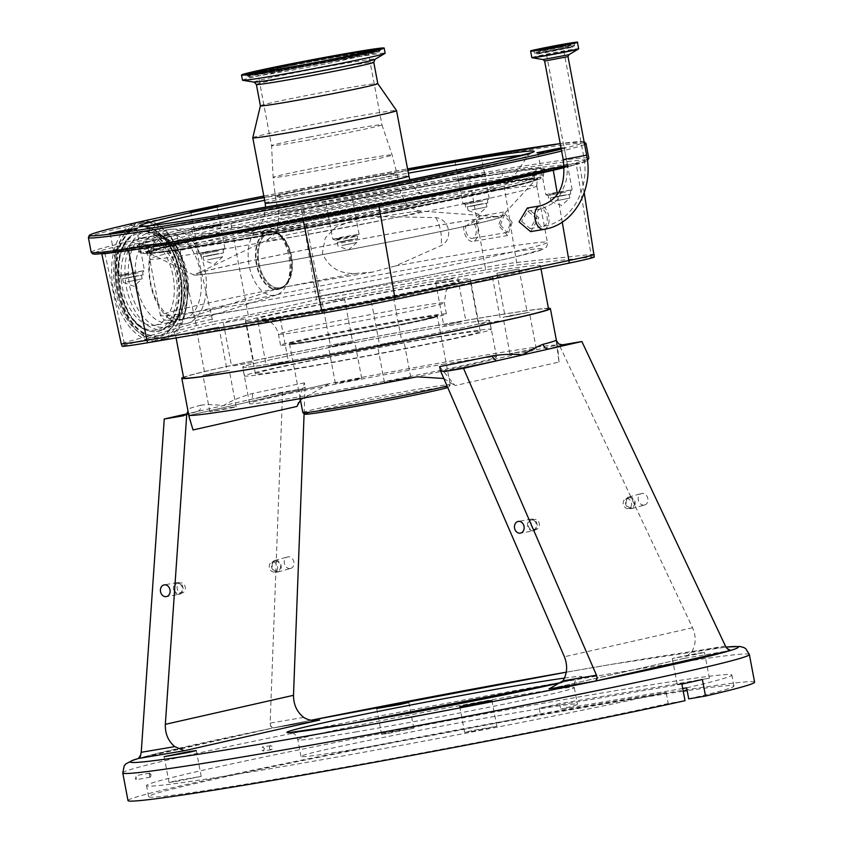 <?xml version="1.0" encoding="UTF-8"?>
<svg xmlns="http://www.w3.org/2000/svg" width="843" height="843" viewBox="0 0 843 843"><rect width="100%" height="100%" fill="white"/><g stroke="black" fill="none" stroke-linecap="round" stroke-linejoin="round"><path stroke-width="0.63" stroke-dasharray="4.21 3.16" d="M466.01 226.103A156.608 4.099 169.3 0 1 395.925 240.624A156.608 4.099 169.3 0 1 193.879 274.987A156.608 4.099 169.3 0 1 299.37 250.94A156.608 4.099 169.3 0 1 501.469 216.862A156.608 4.099 169.3 0 1 478.571 223.258L479.193 216.177L466.01 226.103L464.504 226.356A154.733 4.046 169.3 0 1 395.346 240.687A154.733 4.046 169.3 0 1 196.261 273.986A154.733 4.046 169.3 0 1 299.95 250.877A154.733 4.046 169.3 0 1 498.887 216.799A154.733 4.046 169.3 0 1 477.064 223.511L478.571 223.258M464.504 226.356L465.831 225.703A8.82 5.184 80.4 0 0 465.863 230.803A8.82 5.184 80.4 0 0 472.396 238.358A8.82 5.184 80.4 0 0 475.979 228.516A8.82 5.184 80.4 0 0 474.156 223.816L475.231 223.932A154.733 4.046 169.3 0 1 466.674 225.871L465.831 225.703M474.156 223.816L477.064 223.511M512.175 222.289L503.65 212.036L498.519 225.376L507.623 235.524L512.175 222.289M463.787 226.219A11.907 6.997 80.4 0 0 464.093 231.214A11.907 6.997 80.4 0 0 472.912 241.404A11.907 6.997 80.4 0 0 477.749 228.116A11.907 6.997 80.4 0 0 476.221 223.406M456.211 196.851A196.935 5.153 169.3 0 1 536.749 185.881A196.935 5.153 169.3 0 1 536.749 185.913A196.935 5.153 169.3 0 1 431.342 210.476A196.935 5.153 169.3 0 1 230.265 248.032A196.935 5.153 169.3 0 1 149.738 259.043A196.935 5.153 169.3 0 1 149.727 259.012A196.935 5.153 169.3 0 1 254.533 234.533A196.935 5.153 169.3 0 1 456.211 196.851M395.293 266.009L372.511 272.11L355.072 273.48C339.055 273.891 328.169 267.062 322.395 252.984L325.314 237.916L336.146 226.841L365.145 216.293L435.757 217.589C442.406 218.548 446.664 222.636 448.529 229.865C449.414 237.262 446.927 242.531 441.058 245.65L395.293 266.009A196.935 5.153 169.3 0 1 466.885 253.353A196.935 5.153 169.3 0 1 547.423 242.384A196.935 5.153 169.3 0 1 442.617 266.862A196.935 5.153 169.3 0 1 240.94 304.534A196.935 5.153 169.3 0 1 160.402 315.503A196.935 5.153 169.3 0 1 355.072 273.48M291.309 256.398A28.135 16.533 -99.6 0 1 279.865 287.8A28.135 16.533 -99.6 0 1 259.022 263.711A28.135 16.533 -99.6 0 1 270.466 232.32A28.135 16.533 -99.6 0 1 291.309 256.398M269.95 232.468A28.093 16.502 -99.6 0 1 271.92 232.225A28.093 16.502 -99.6 0 1 291.436 257.305A28.093 16.502 -99.6 0 1 281.256 287.41A28.093 16.502 -99.6 0 1 280.382 287.653A28.093 16.502 -99.6 0 1 259.054 263.711A28.093 16.502 -99.6 0 1 269.95 232.468M155.871 325.029A44.173 25.954 -99.6 0 1 155.049 325.198A44.173 25.954 -99.6 0 1 122.214 286.683A44.173 25.954 -99.6 0 1 139.474 238.263A44.173 25.954 -99.6 0 1 140.307 238.095A44.173 25.954 -99.6 0 1 173.142 276.609A44.173 25.954 -99.6 0 1 155.871 325.029M136.555 222.784A59.927 35.206 -99.6 0 1 137.672 222.563A59.927 35.206 -99.6 0 1 182.225 274.818A59.927 35.206 -99.6 0 1 158.8 340.509A59.927 35.206 -99.6 0 1 157.683 340.73A59.927 35.206 -99.6 0 1 113.131 288.485A59.927 35.206 -99.6 0 1 136.555 222.784M168.726 229.602A47.83 28.104 -99.6 0 1 169.622 229.422A47.83 28.104 -99.6 0 1 171.951 229.201A47.83 28.104 -99.6 0 1 205.313 271.889A47.83 28.104 -99.6 0 1 187.863 323.185A47.83 28.104 -99.6 0 1 186.482 323.554A47.83 28.104 -99.6 0 1 185.586 323.733A47.83 28.104 -99.6 0 1 150.033 282.036A47.83 28.104 -99.6 0 1 168.726 229.602M262.616 227.009A34.7 20.39 -99.6 0 1 264.955 226.714A34.7 20.39 -99.6 0 1 279.665 235.102A34.7 20.39 -99.6 0 1 287.632 282.142A34.7 20.39 -99.6 0 1 276.493 294.902A34.7 20.39 -99.6 0 1 275.492 295.176A34.7 20.39 -99.6 0 1 249.149 265.608A34.7 20.39 -99.6 0 1 262.616 227.009M280.266 288.664A29.073 17.081 80.4 0 0 281.109 288.432A29.073 17.081 80.4 0 0 291.71 257.263A29.073 17.081 80.4 0 0 271.435 231.309A29.073 17.081 80.4 0 0 269.475 231.551A29.073 17.081 80.4 0 0 258.19 263.891A29.073 17.081 80.4 0 0 280.266 288.664M191.667 229.349L212.847 321.72L248.242 315.134L316.23 299.729A7.376 4.331 80.4 0 0 316.083 297.2L300.909 206.177L230.655 222.099L191.667 229.349A65.501 1.718 -10.7 0 0 176.387 232.931L174.533 233.437A251.33 6.575 169.3 0 1 213.974 225.197A251.33 6.575 169.3 0 1 242.257 219.465A251.33 6.575 169.3 0 1 262.858 215.365A251.33 6.575 169.3 0 1 502.259 171.466L501.764 171.519A65.501 1.718 -10.7 0 0 469.224 176.651L300.909 206.177M248.242 315.134L230.655 222.099M212.847 321.72A62.656 1.644 -10.7 0 0 196.63 325.482L124.985 345.156A62.656 1.644 -10.7 0 0 122.13 346.22M594.262 257.01A62.656 1.644 -10.7 0 0 591.101 257.073L516.696 265.081A62.656 1.644 -10.7 0 0 494.23 268.495A62.656 1.644 -10.7 0 0 485.568 269.992L316.23 299.729M464.43 275.998A185.681 4.858 169.3 0 1 540.374 265.65A185.681 4.858 169.3 0 1 441.553 288.738A185.681 4.858 169.3 0 1 251.404 324.26A185.681 4.858 169.3 0 1 175.46 334.608A185.681 4.858 169.3 0 1 274.281 311.531A185.681 4.858 169.3 0 1 464.43 275.998M183.648 377.896A185.681 4.858 169.3 0 1 282.458 354.819A185.681 4.858 169.3 0 1 472.617 319.297A185.681 4.858 169.3 0 1 548.551 308.949M548.424 308.275A187.557 4.91 -10.7 0 0 473.692 319.054A187.557 4.91 -10.7 0 0 183.511 377.221M189.39 415.367L329.033 383.734A187.557 4.91 169.3 0 1 480.647 355.904A187.557 4.91 169.3 0 1 556.728 345.177L417.085 376.81M329.033 383.734L300.456 400.098M303.712 717.414L270.15 723.094L282.595 392.206L301.92 388.929L305.092 387.021L304.397 382.87L296.947 406.431M304.397 382.87A187.557 4.91 -10.7 0 0 252.521 393.502C241.203 396.579 231.498 400.615 223.427 405.609C214.185 404.535 206.704 404.387 200.961 405.188C201.287 408.592 199.928 410.741 196.872 411.626L282.595 392.206M193.047 429.962L188.021 411.152M185.418 415.041L197.23 411.542L186.714 413.924M252.521 393.502C252.942 396.895 252.089 398.929 249.981 399.593A193.184 5.058 169.3 0 1 301.92 388.929L249.981 399.593M290.329 568.509A5.954 4.805 74.5 0 1 284.428 563.735A5.954 4.805 74.5 0 1 287.526 556.949A5.954 4.805 74.5 0 1 287.927 556.865A5.954 4.805 74.5 0 1 293.817 561.638A5.954 4.805 74.5 0 1 290.719 568.424A5.954 4.805 74.5 0 1 290.329 568.509M304.102 413.513L305.092 387.021M275.134 560.416A5.954 4.805 74.5 0 1 281.035 565.189A5.954 4.805 74.5 0 1 277.927 571.975A5.954 4.805 74.5 0 1 277.537 572.06A5.954 4.805 74.5 0 1 271.636 567.286A5.954 4.805 74.5 0 1 274.744 560.5A5.954 4.805 74.5 0 1 275.134 560.416M277.358 571.206A5.069 4.099 74.5 0 1 272.331 567.128A5.069 4.099 74.5 0 1 274.976 561.354A5.069 4.099 74.5 0 1 275.313 561.28A5.069 4.099 74.5 0 1 280.34 565.347A5.069 4.099 74.5 0 1 277.695 571.122A5.069 4.099 74.5 0 1 277.358 571.206M272.415 562.081A5.069 4.099 74.5 0 1 277.442 566.148A5.069 4.099 74.5 0 1 274.797 571.933A5.069 4.099 74.5 0 1 274.46 572.007A5.069 4.099 74.5 0 1 269.433 567.94A5.069 4.099 74.5 0 1 272.078 562.155A5.069 4.099 74.5 0 1 272.415 562.081M270.15 723.094L270.413 725.623L272.974 728.015L273.775 727.836A5.627 3.309 -99.6 0 1 273.669 727.857A5.627 3.309 -99.6 0 1 270.413 725.623M319.286 720.133L273.469 727.899L311.151 720.238A309.476 8.103 -10.7 0 0 273.775 727.836L318.896 720.196M137.788 758.637L271.846 728.236A309.476 8.103 -10.7 0 0 138.926 758.342M136.271 777.573L136.092 779.743L135.207 777.889L135.365 775.718L136.271 777.573M264.491 748.595L263.121 750.965L261.151 749.29L262.521 746.919L264.491 748.595M754.601 682.177A318.854 8.346 -10.7 0 0 624.189 699.943A318.854 8.346 -10.7 0 0 297.674 760.944A318.854 8.346 -10.7 0 0 127.988 800.576M269.391 748.068A2.044 1.707 -98.4 0 1 272.721 747.372A2.044 1.707 -98.4 0 1 269.391 748.068M149.411 775.307A2.044 0.548 -100.3 0 1 149.58 773.136A2.044 0.548 -100.3 0 1 149.875 773.326A2.044 0.548 -100.3 0 1 150.476 775.002A2.044 0.548 -100.3 0 1 150.528 776.888A2.044 0.548 -100.3 0 1 150.307 777.172A2.044 0.548 -100.3 0 1 149.411 775.307M688.731 698.889A297.842 7.798 -10.7 0 0 733.958 686.076A297.842 7.798 -10.7 0 0 687.171 690.638M683.23 691.228A297.842 7.798 -10.7 0 0 612.144 702.672A297.842 7.798 -10.7 0 0 307.137 759.648A297.842 7.798 -10.7 0 0 148.631 796.667A297.842 7.798 -10.7 0 0 270.434 780.07A297.842 7.798 -10.7 0 0 668.236 703.526L685.022 700.691M686.645 687.835A297.842 7.798 -10.7 0 0 731.872 675.022A297.842 7.798 -10.7 0 0 610.058 691.618A297.842 7.798 -10.7 0 0 305.05 748.595A297.842 7.798 -10.7 0 0 146.534 785.613A297.842 7.798 -10.7 0 0 268.348 769.016A297.842 7.798 -10.7 0 0 666.149 692.472L668.236 703.526M681.892 684.105L539.225 708.268A140.665 3.678 -10.7 0 0 559.72 703.62L702.388 679.469M559.72 703.62L560.764 709.142L682.725 688.499M539.225 708.268L540.268 713.789A140.665 3.678 169.3 0 1 358.507 748.595A140.665 3.678 169.3 0 1 300.983 756.434A140.665 3.678 169.3 0 1 375.841 738.953A140.665 3.678 169.3 0 1 519.899 712.04A140.665 3.678 169.3 0 1 577.423 704.2A140.665 3.678 169.3 0 1 560.764 709.142M540.268 713.789L666.149 692.472M175.713 781.545L201.203 776.382L177.736 780.428L169.022 782.462L175.713 781.545M471.342 731.492L496.833 726.318L473.355 730.365L464.641 732.409L471.342 731.492M683.905 683.346L709.385 678.172L685.917 682.219L677.203 684.253L683.905 683.346M388.275 733.399L413.755 728.226L390.288 732.272L381.573 734.316L388.275 733.399M697.814 653.293L704.516 652.377L695.802 654.421L672.335 658.457L697.814 653.293M726.898 648.33A5.627 3.309 80.4 0 0 730.164 650.564A5.627 3.309 80.4 0 0 730.27 650.543L730.881 650.48M725.412 646.012L691.85 651.692L684.358 658.32L730.27 650.543A309.476 8.103 -10.7 0 0 730.396 650.501M691.85 651.692C696.012 644.389 696.255 636.412 692.556 627.74L558.825 344.06M644.263 505.073A5.954 4.805 74.5 0 1 638.362 500.299A5.954 4.805 74.5 0 1 641.47 493.513A5.954 4.805 74.5 0 1 641.86 493.429A5.954 4.805 74.5 0 1 647.761 498.202A5.954 4.805 74.5 0 1 644.653 504.989A5.954 4.805 74.5 0 1 644.263 505.073M629.068 496.98A5.954 4.805 74.5 0 1 634.969 501.754A5.954 4.805 74.5 0 1 631.871 508.54A5.954 4.805 74.5 0 1 631.481 508.624A5.954 4.805 74.5 0 1 625.58 503.851A5.954 4.805 74.5 0 1 628.678 497.064A5.954 4.805 74.5 0 1 629.068 496.98M631.302 507.771A5.069 4.099 74.5 0 1 626.275 503.692A5.069 4.099 74.5 0 1 628.92 497.918A5.069 4.099 74.5 0 1 629.247 497.844A5.069 4.099 74.5 0 1 634.273 501.912A5.069 4.099 74.5 0 1 631.628 507.697A5.069 4.099 74.5 0 1 631.302 507.771M626.349 498.645A5.069 4.099 74.5 0 1 631.375 502.713A5.069 4.099 74.5 0 1 628.73 508.498A5.069 4.099 74.5 0 1 628.404 508.571A5.069 4.099 74.5 0 1 623.377 504.504A5.069 4.099 74.5 0 1 626.022 498.719A5.069 4.099 74.5 0 1 626.349 498.645M439.635 366.621L455.125 385.588L559.014 362.047L556.074 340.245M443.818 378.475L455.125 385.588M559.014 362.047L557.708 347.316L556.728 345.177M533.334 530.858A5.954 4.816 -100 0 0 533.366 530.858A5.954 4.816 -100 0 0 537.075 524.167A5.954 4.816 -100 0 0 531.322 519.119A5.954 4.816 -100 0 0 531.29 519.13A5.954 4.816 -100 0 0 527.581 525.811A5.954 4.816 -100 0 0 533.334 530.858L520.342 533.155M531.469 519.994A5.069 4.11 -100 0 0 531.448 519.994A5.069 4.11 -100 0 0 528.287 525.695A5.069 4.11 -100 0 0 533.187 529.994A5.069 4.11 -100 0 0 533.208 529.984A5.069 4.11 -100 0 0 536.369 524.293A5.069 4.11 -100 0 0 531.469 519.994L534.399 519.478A5.069 4.11 -100 0 0 531.238 525.168A5.069 4.11 -100 0 0 536.137 529.467A5.069 4.11 -100 0 0 536.159 529.467A5.069 4.11 -100 0 0 539.32 523.777A5.069 4.11 -100 0 0 534.42 519.467A5.069 4.11 -100 0 0 534.399 519.478M179.285 594.315A5.954 4.816 -100 0 0 179.306 594.315A5.954 4.816 -100 0 0 183.026 587.634A5.954 4.816 -100 0 0 177.272 582.587A5.954 4.816 -100 0 0 177.241 582.587A5.954 4.816 -100 0 0 173.532 589.268A5.954 4.816 -100 0 0 179.285 594.315L166.282 596.612M177.42 583.451A5.069 4.11 -100 0 0 177.399 583.451A5.069 4.11 -100 0 0 174.227 589.152A5.069 4.11 -100 0 0 179.137 593.451A5.069 4.11 -100 0 0 179.159 593.451A5.069 4.11 -100 0 0 182.32 587.75A5.069 4.11 -100 0 0 177.42 583.451L180.349 582.935A5.069 4.11 -100 0 0 180.349 582.935A5.069 4.11 -100 0 0 177.188 588.625A5.069 4.11 -100 0 0 182.088 592.935A5.069 4.11 -100 0 0 182.109 592.924A5.069 4.11 -100 0 0 185.27 587.234A5.069 4.11 -100 0 0 180.37 582.935M356.22 379.097L361.7 378.349L354.566 380.014L335.366 383.323L356.22 379.097M530.805 349.529L536.285 348.791L529.151 350.456L509.952 353.765L530.805 349.529M405.272 377.97L410.752 377.221L403.628 378.886L384.419 382.195L405.272 377.97M230.687 407.527L236.166 406.779L229.043 408.444L209.844 411.763L230.687 407.527M445.146 363.944A125.66 3.288 -10.7 0 0 316.462 387.98A125.66 3.288 -10.7 0 0 249.581 403.607A125.66 3.288 -10.7 0 0 300.972 396.6A125.66 3.288 -10.7 0 0 429.667 372.564A125.66 3.288 -10.7 0 0 496.538 356.937A125.66 3.288 -10.7 0 0 445.146 363.944M294.081 360.119A125.66 3.288 -10.7 0 0 422.775 336.083A125.66 3.288 -10.7 0 0 489.646 320.466A125.66 3.288 -10.7 0 0 438.255 327.463A125.66 3.288 -10.7 0 0 309.56 351.51A125.66 3.288 -10.7 0 0 242.689 367.126A125.66 3.288 -10.7 0 0 294.081 360.119M208.421 374.534L229.275 370.309L210.076 373.618L202.942 375.283L208.421 374.534M383.007 344.977L403.86 340.741L384.661 344.049L377.527 345.714L383.007 344.977M508.54 316.536L529.393 312.31L510.184 315.619L503.06 317.284L508.54 316.536M333.954 346.094L354.808 341.868L335.609 345.177L328.475 346.842L333.954 346.094M438.202 327.474A125.575 3.288 -10.7 0 0 309.613 351.499A125.575 3.288 -10.7 0 0 242.784 367.105A125.575 3.288 -10.7 0 0 294.133 360.109A125.575 3.288 -10.7 0 0 422.733 336.083A125.575 3.288 -10.7 0 0 489.551 320.477A125.575 3.288 -10.7 0 0 438.202 327.474M439.867 336.325A125.575 3.288 -10.7 0 0 311.278 360.34A125.575 3.288 -10.7 0 0 244.449 375.946A125.575 3.288 -10.7 0 0 295.809 368.949A125.575 3.288 -10.7 0 0 424.398 344.935A125.575 3.288 -10.7 0 0 491.227 329.318A125.575 3.288 -10.7 0 0 439.867 336.325M433.471 337.769A114.406 2.993 -10.7 0 0 316.304 359.655A114.406 2.993 -10.7 0 0 255.418 373.881A114.406 2.993 -10.7 0 0 302.205 367.506A114.406 2.993 -10.7 0 0 419.371 345.619A114.406 2.993 -10.7 0 0 480.257 331.394A114.406 2.993 -10.7 0 0 433.471 337.769M292.289 314.997A114.406 2.993 -10.7 0 0 409.456 293.111A114.406 2.993 -10.7 0 0 470.341 278.885A114.406 2.993 -10.7 0 0 423.544 285.261A114.406 2.993 -10.7 0 0 306.388 307.147A114.406 2.993 -10.7 0 0 245.492 321.373A114.406 2.993 -10.7 0 0 292.289 314.997M392.48 343.185L379.635 345.324L392.48 343.185M384.229 299.528L371.384 301.657L384.229 299.528M527.138 312.69L505.168 316.884L527.138 312.69M518.888 269.022L496.917 273.227L518.888 269.022M339.855 344.397L352.701 342.269L339.855 344.397M331.605 300.73L344.45 298.601L331.605 300.73M205.197 374.903L227.167 370.699L205.197 374.903M196.946 331.236L218.917 327.042L196.946 331.236M430.826 318.211A84.405 2.213 169.3 0 1 338.254 336.515A84.405 2.213 169.3 0 1 280.55 345.282A84.405 2.213 169.3 0 1 296.156 341.015A84.405 2.213 169.3 0 1 388.728 322.7A84.405 2.213 169.3 0 1 446.421 313.933A84.405 2.213 169.3 0 1 430.826 318.211M302.827 412.627A75.027 1.96 169.3 0 1 316.683 408.834A75.027 1.96 169.3 0 1 398.971 392.553A75.027 1.96 169.3 0 1 450.257 384.766A75.027 1.96 169.3 0 1 450.246 384.819A75.027 1.96 169.3 0 1 447.064 385.957M305.05 414.166A73.151 1.918 169.3 0 1 318.528 410.415A73.151 1.918 169.3 0 1 399.656 394.387A73.151 1.918 169.3 0 1 448.75 387.011A73.151 1.918 169.3 0 1 447.728 387.495M316.083 297.2L320.551 296.314L302.795 205.84M109.327 253.079A65.501 1.718 -10.7 0 0 109.579 253.048A251.33 6.575 169.3 0 1 102.361 253.817A65.501 1.718 -10.7 0 0 102.456 253.817M576.169 163.51L502.259 171.466A251.33 6.575 169.3 0 1 578.962 163.763A65.501 1.718 -10.7 0 0 579.478 163.437A65.501 1.718 -10.7 0 0 576.169 163.51L591.027 254.481A9.378 8.904 -96.1 0 1 591.101 257.073M352.511 211.477A65.501 1.718 -10.7 0 0 352.69 211.445A65.501 1.718 -10.7 0 0 379.013 206.166L553.208 169.812A65.501 1.718 -10.7 0 0 571.954 165.681A65.501 1.718 -10.7 0 0 578.962 163.763A251.33 6.575 169.3 0 1 571.954 165.681A251.33 6.575 169.3 0 1 564.136 167.662L587.476 160.707M530.616 231.635L538.909 217.757L527.36 208.021M109.579 253.048A65.501 1.718 -10.7 0 0 128.452 250.065L303.259 220.476A65.501 1.718 -10.7 0 0 329.56 215.819A65.501 1.718 -10.7 0 0 329.739 215.787M104.743 252.605A65.501 1.718 -10.7 0 0 101.761 253.701A65.501 1.718 -10.7 0 0 102.361 253.817A251.33 6.575 169.3 0 1 174.533 233.437L104.743 252.605L124.111 342.711A63.088 1.654 -10.7 0 0 121.234 343.765M561.027 147.925L565.126 147.43L561.122 148.442M127.662 231.372L136.703 229.338L131.223 230.076L110.37 234.301L127.662 231.372M122.541 248.833L139.833 245.903L118.979 250.139L113.51 250.877L122.541 248.833M131.266 248.843L140.929 246.641L112.762 251.962L131.266 248.843M342.269 195.039L351.31 192.994L345.83 193.732L324.976 197.968L342.269 195.039M337.147 212.499L354.439 209.559L333.586 213.795L328.117 214.533L337.147 212.499M345.872 212.51L355.535 210.307L327.369 215.629L345.872 212.51M555.347 150.56L564.378 148.526L558.898 149.264L538.045 153.489L555.347 150.56M550.216 168.02L567.508 165.091L546.664 169.327L541.185 170.065L550.216 168.02M558.941 168.031L568.604 165.839L540.437 171.161L558.941 168.031M472.417 159.411L481.458 157.378L475.979 158.115L455.125 162.341L472.417 159.411M467.296 176.882L484.588 173.943L463.734 178.179L458.265 178.916L467.296 176.882M476.021 176.882L485.673 174.691L457.517 180.012L476.021 176.882M208.105 209.359L217.136 207.325L211.656 208.063L190.803 212.288L208.105 209.359M202.973 226.82L220.265 223.89L199.422 228.126L193.943 228.864L202.973 226.82M211.698 226.83L221.361 224.628L193.195 229.949L211.698 226.83M214.965 225.566L220.444 224.818L213.311 226.482L194.111 229.791L214.965 225.566M204.08 252.774L224.933 248.548L205.724 251.857L198.6 253.522L204.08 252.774M218.453 250.835L200.94 254.386L218.453 250.835M206.05 256.398L223.564 252.847L206.05 256.398M479.288 175.618L484.767 174.87L477.633 176.535L458.434 179.844L479.288 175.618M468.392 202.826L489.246 198.6L470.046 201.909L462.912 203.574L468.392 202.826M482.776 200.887L465.262 204.449L482.776 200.887M470.362 206.461L487.876 202.9L470.362 206.461M562.207 166.766L567.687 166.018L560.553 167.683L541.354 170.992L562.207 166.766M551.322 193.974L572.165 189.749L552.966 193.058L545.842 194.722L551.322 193.974M565.695 192.035L548.182 195.587L565.695 192.035M553.282 197.599L570.795 194.048L553.282 197.599M349.139 211.235L354.618 210.487L347.485 212.151L328.285 215.46L349.139 211.235M338.243 238.453L359.097 234.217L339.898 237.526L332.764 239.191L338.243 238.453M352.753 236.325C364.439 234.47 351.046 237.842 339.898 239.56L339.75 239.581C327.737 241.488 341.394 238.063 352.595 236.346L357.211 235.914L359.086 234.238M340.214 242.067L357.727 238.516L340.214 242.067M134.532 247.579L140.012 246.83L132.878 248.495L113.679 251.804L134.532 247.579M123.636 274.786L144.49 270.561L125.291 273.87L118.157 275.535L123.636 274.786M138.02 272.847L120.507 276.399L138.02 272.847M125.607 278.411L143.12 274.86L125.607 278.411M252.795 137.746A73.151 1.918 169.3 0 1 302.121 126.598A73.151 1.918 169.3 0 1 396.537 110.581M260.403 105.786L260.403 105.797A59.737 1.56 169.3 0 1 300.688 96.671A59.737 1.56 169.3 0 1 377.79 83.605L377.801 83.605M339.75 239.581L335.114 240.055L335.609 242.689M217.989 253.69L203.1 256.715L217.989 253.69M207.705 259.865L222.594 256.841L207.705 259.865M482.301 203.753L467.422 206.767L482.301 203.753M472.027 209.918L486.917 206.904L472.027 209.918M565.231 194.902L550.342 197.915L565.231 194.902M554.947 201.066L569.836 198.052L554.947 201.066M352.153 239.359L337.274 242.384L352.153 239.359M341.879 245.534L356.768 242.51L341.879 245.534M137.557 275.703L122.667 278.727L137.557 275.703M127.272 281.878L142.161 278.864L127.272 281.878M544.884 50.148L538.182 51.054L547.033 48.999L570.353 44.985L544.884 50.148M242.489 80.18A72.582 1.897 169.3 0 1 291.436 69.094A72.582 1.897 169.3 0 1 385.135 53.225M547.233 49.221L562.934 46.386L547.233 49.221M521.638 221.361L530.184 228.569L536.327 218.295L527.781 211.098L521.638 221.361M309.444 137.093A56.175 1.475 169.3 0 1 381.953 124.806A56.175 1.475 169.3 0 1 381.963 124.806A56.175 1.475 169.3 0 1 344.081 133.394A56.175 1.475 169.3 0 1 271.562 145.67A56.175 1.475 169.3 0 1 271.562 145.66A56.175 1.475 169.3 0 1 309.444 137.093M500.426 224.955L507.107 232.478L510.531 222.668L504.167 215.091L500.426 224.955M475.231 223.932L476.738 223.68L476.4 219.791L468.171 225.618L466.674 225.871M476.738 223.68A156.608 4.099 169.3 0 1 468.171 225.618M221.203 234.08A207.684 5.437 169.3 0 1 174.649 235.144A207.684 5.437 169.3 0 1 459.477 180.107A207.684 5.437 169.3 0 1 506.032 179.032A207.684 5.437 169.3 0 1 221.203 234.08M270.877 364.998L288.39 361.447L270.877 364.998M262.7 321.699L280.213 318.148L262.7 321.699M498.529 321.004L478.487 324.608L498.529 321.004M490.341 277.705L470.31 281.32L490.341 277.705M461.311 321.857L443.797 325.409L461.311 321.857M453.134 278.559L435.62 282.11L453.134 278.559M233.669 365.851L253.711 362.237L233.669 365.851M225.492 322.553L245.524 318.949L225.492 322.553M401.848 205.597A196.503 5.142 169.3 0 1 148.189 248.537A196.503 5.142 169.3 0 1 280.698 218.527A196.503 5.142 169.3 0 1 534.357 175.565A196.503 5.142 169.3 0 1 401.848 205.597M278.327 213.711A201.182 5.269 169.3 0 1 528.045 169.97A201.182 5.269 169.3 0 1 402.353 200.476A201.182 5.269 169.3 0 1 152.636 244.217A201.182 5.269 169.3 0 1 278.327 213.711M402.691 209.517A196.819 5.153 169.3 0 1 148.621 252.531A196.819 5.153 169.3 0 1 281.351 222.478A196.819 5.153 169.3 0 1 535.41 179.443A196.819 5.153 169.3 0 1 402.691 209.517M402.712 210.012A196.598 5.142 169.3 0 1 149.095 253.142A196.598 5.142 169.3 0 1 281.509 222.952A196.598 5.142 169.3 0 1 535.2 180.181A196.598 5.142 169.3 0 1 402.712 210.012M319.634 228.327A78.578 2.055 169.3 0 1 420.668 211.024A78.578 2.055 169.3 0 1 368.085 223.153A78.578 2.055 169.3 0 1 266.978 240.055A78.578 2.055 169.3 0 1 319.634 228.327M456 190.16A198.695 5.206 169.3 0 1 537.265 179.116A198.695 5.206 169.3 0 1 430.91 203.901A198.695 5.206 169.3 0 1 228.031 241.793A198.695 5.206 169.3 0 1 146.787 252.9A198.695 5.206 169.3 0 1 251.909 228.295A198.695 5.206 169.3 0 1 456 190.16M464.704 259.612A191.308 5.005 169.3 0 1 507.591 258.622A191.308 5.005 169.3 0 1 245.218 309.328A191.308 5.005 169.3 0 1 202.331 310.319A191.308 5.005 169.3 0 1 464.704 259.612M435.757 217.589A28.135 16.533 -99.6 0 1 440.636 231.119A28.135 16.533 -99.6 0 1 441.058 245.65M183.405 319.339A43.151 25.353 -99.6 0 1 150.644 282.563A43.151 25.353 -99.6 0 1 167.388 234.565A43.151 25.353 -99.6 0 1 170.412 234.206A43.151 25.353 -99.6 0 1 200.392 272.721A43.151 25.353 -99.6 0 1 184.765 318.96A43.151 25.353 -99.6 0 1 183.405 319.339M170.001 322.637A44.173 25.954 -99.6 0 1 169.18 322.806A44.173 25.954 -99.6 0 1 136.334 284.291A44.173 25.954 -99.6 0 1 153.605 235.871A44.173 25.954 -99.6 0 1 154.427 235.703A44.173 25.954 -99.6 0 1 187.272 274.217A44.173 25.954 -99.6 0 1 170.001 322.637M138.558 233.374A49.147 28.873 -99.6 0 1 175.871 275.261A49.147 28.873 -99.6 0 1 156.798 329.919A49.147 28.873 -99.6 0 1 119.485 288.032A49.147 28.873 -99.6 0 1 138.558 233.374M139.042 231.888A50.527 29.695 -99.6 0 1 177.399 274.955A50.527 29.695 -99.6 0 1 157.789 331.151A50.527 29.695 -99.6 0 1 147.651 330.519A50.527 29.695 -99.6 0 1 119.148 286.483A50.527 29.695 -99.6 0 1 131.561 235.503A50.527 29.695 -99.6 0 1 139.042 231.888M139.527 231.519A50.812 29.853 -99.6 0 1 178.105 274.829A50.812 29.853 -99.6 0 1 158.389 331.341A50.812 29.853 -99.6 0 1 148.199 330.709A50.812 29.853 -99.6 0 1 119.527 286.409A50.812 29.853 -99.6 0 1 132.014 235.144A50.812 29.853 -99.6 0 1 139.527 231.519M138.758 227.431A54.974 32.297 -99.6 0 1 149.791 228.116A54.974 32.297 -99.6 0 1 180.813 276.04A54.974 32.297 -99.6 0 1 167.293 331.499A54.974 32.297 -99.6 0 1 159.169 335.43A54.974 32.297 -99.6 0 1 117.43 288.569A54.974 32.297 -99.6 0 1 138.758 227.431M158.674 335.799A55.259 32.466 -99.6 0 1 116.724 288.706A55.259 32.466 -99.6 0 1 138.157 227.241A55.259 32.466 -99.6 0 1 149.243 227.937A55.259 32.466 -99.6 0 1 180.423 276.104A55.259 32.466 -99.6 0 1 166.84 331.847A55.259 32.466 -99.6 0 1 158.674 335.799M158.189 337.284A56.639 33.277 -99.6 0 1 115.185 289.001A56.639 33.277 -99.6 0 1 137.167 226.008A56.639 33.277 -99.6 0 1 180.17 274.291A56.639 33.277 -99.6 0 1 158.189 337.284M139.98 222.204A59.927 35.206 -99.6 0 1 141.097 221.983A59.927 35.206 -99.6 0 1 185.65 274.228A59.927 35.206 -99.6 0 1 162.225 339.929A59.927 35.206 -99.6 0 1 161.108 340.151A59.927 35.206 -99.6 0 1 116.555 287.895A59.927 35.206 -99.6 0 1 139.98 222.204M141.287 222.984A58.936 34.626 -99.6 0 1 186.04 273.216A58.936 34.626 -99.6 0 1 163.163 338.77A58.936 34.626 -99.6 0 1 118.42 288.538A58.936 34.626 -99.6 0 1 141.287 222.984M145.639 231.509A49.8 29.263 -99.6 0 1 183.447 273.954A49.8 29.263 -99.6 0 1 164.122 329.35A49.8 29.263 -99.6 0 1 126.313 286.894A49.8 29.263 -99.6 0 1 145.639 231.509M148.252 233.068A47.83 28.104 -99.6 0 1 149.148 232.889A47.83 28.104 -99.6 0 1 184.701 274.597A47.83 28.104 -99.6 0 1 166.008 327.021A47.83 28.104 -99.6 0 1 165.112 327.2A47.83 28.104 -99.6 0 1 129.559 285.503A47.83 28.104 -99.6 0 1 148.252 233.068M267.758 231.435A29.473 17.313 -99.6 0 1 282.236 238.316A29.473 17.313 -99.6 0 1 289.001 278.264A29.473 17.313 -99.6 0 1 278.696 289.339A29.473 17.313 -99.6 0 1 256.314 264.217A29.473 17.313 -99.6 0 1 267.758 231.435M268.148 231.593A29.252 17.187 -99.6 0 1 270.118 231.34A29.252 17.187 -99.6 0 1 290.529 257.463A29.252 17.187 -99.6 0 1 279.855 288.833A29.252 17.187 -99.6 0 1 279.012 289.065A29.252 17.187 -99.6 0 1 256.799 264.133A29.252 17.187 -99.6 0 1 268.148 231.593M594.21 254.396A63.088 1.654 -10.7 0 0 591.027 254.481L516.622 262.479A63.088 1.654 -10.7 0 0 493.998 265.914A63.088 1.654 -10.7 0 0 485.273 267.421A9.378 4.194 -99.9 0 1 485.568 269.992M501.764 171.519L516.622 262.479A9.378 8.904 -96.1 0 1 516.696 265.081M200.961 405.188A187.557 4.91 -10.7 0 0 187.957 409.245M185.808 414.788A193.184 5.058 169.3 0 1 196.872 411.626M726.013 647.118A309.476 8.103 -10.7 0 0 611.849 664.316A309.476 8.103 -10.7 0 0 566.285 672.187L612.029 664.273L725.992 647.076M122.762 772.936A318.854 8.346 169.3 0 1 292.447 733.305A318.854 8.346 169.3 0 1 618.973 672.303A318.854 8.346 169.3 0 1 749.374 654.537M355.377 732.019A140.665 3.678 -10.7 0 0 499.435 705.106A140.665 3.678 -10.7 0 0 574.294 687.614A140.665 3.678 -10.7 0 0 516.759 695.454A140.665 3.678 -10.7 0 0 372.711 722.367A140.665 3.678 -10.7 0 0 297.842 739.859A140.665 3.678 -10.7 0 0 355.377 732.019M551.132 688.499L684.358 658.32M692.556 627.74L564.399 656.771M564.483 678.067A150.043 3.93 169.3 0 1 561.659 682.493M440.215 286.199A103.162 2.698 169.3 0 1 298.738 313.533A103.162 2.698 169.3 0 1 275.619 314.07A103.162 2.698 169.3 0 1 417.095 286.725A103.162 2.698 169.3 0 1 440.215 286.199M294.059 329.961A84.405 2.213 169.3 0 1 386.631 311.647A84.405 2.213 169.3 0 1 444.335 302.879A84.405 2.213 169.3 0 1 428.739 307.147A84.405 2.213 169.3 0 1 336.157 325.461A84.405 2.213 169.3 0 1 278.464 334.228A84.405 2.213 169.3 0 1 294.059 329.961M300.182 398.623L289.497 343.775C284.734 344.439 299.223 343.428 337.917 336.336C372.49 330.087 401.152 324.429 423.913 319.381A75.775 1.981 169.3 0 1 320.024 339.455A75.775 1.981 169.3 0 1 303.037 339.845A75.775 1.981 169.3 0 1 406.958 319.76A75.775 1.981 169.3 0 1 423.945 319.371L437.549 315.798L437.348 316.42A75.027 1.96 169.3 0 1 423.481 320.214A75.027 1.96 169.3 0 1 341.194 336.483A75.027 1.96 169.3 0 1 289.908 344.271A75.027 1.96 169.3 0 1 303.775 340.477A75.027 1.96 169.3 0 1 386.062 324.207A75.027 1.96 169.3 0 1 437.348 316.42L450.257 384.766M211.825 319.297A63.088 1.654 -10.7 0 0 195.745 323.038L124.111 342.711A9.378 8.925 74.6 0 0 124.985 345.156M196.63 325.482A9.378 8.925 74.6 0 1 195.745 323.038L176.387 232.931M320.835 298.886A9.378 4.194 80.1 0 0 320.551 296.314L485.273 267.421L469.224 176.651M91.192 252.257A253.206 6.628 169.3 0 1 261.931 213.585A253.206 6.628 169.3 0 1 588.793 158.242M88.399 237.526A253.206 6.628 169.3 0 1 259.149 198.843A253.206 6.628 169.3 0 1 586.011 143.5M562.26 222.12L557.371 193.89M544.135 229.338A11.907 6.997 80.4 0 0 548.751 216.093A11.907 6.997 80.4 0 0 540.1 205.871M586.633 155.175L563.229 159.601M587.297 159.295A253.206 6.628 169.3 0 1 564.041 165.881M584.62 144.501A253.206 6.628 169.3 0 1 561.617 151.055M544.61 61.054L568.013 56.629M543.113 59.568L568.877 54.7M263.817 196.061A251.33 6.575 169.3 0 1 407.559 168.906L263.817 196.061M584.094 141.719L560.216 143.637A251.33 6.575 169.3 0 1 561.248 149.095M264.07 197.441A200.824 5.258 169.3 0 1 274.955 195.281A200.824 5.258 169.3 0 1 407.822 170.275M523.745 155.07A194.185 5.079 169.3 0 1 528.139 155.46A194.185 5.079 169.3 0 1 397.232 184.975A194.185 5.079 169.3 0 1 146.64 227.536A194.185 5.079 169.3 0 1 150.591 225.576M264.618 200.318A194.185 5.079 169.3 0 1 277.505 197.757A194.185 5.079 169.3 0 1 408.37 173.163M532.102 57.777A23.657 0.622 169.3 0 1 543.883 54.953A23.657 0.622 169.3 0 1 568.846 50.285A23.657 0.622 169.3 0 1 578.477 49.02M531.828 57.556A23.815 0.622 169.3 0 1 544.504 54.595A23.815 0.622 169.3 0 1 568.899 50.032A23.815 0.622 169.3 0 1 578.635 48.704M530.637 51.233A23.815 0.622 169.3 0 1 543.313 48.272A23.815 0.622 169.3 0 1 567.708 43.71A23.815 0.622 169.3 0 1 577.444 42.392M286.441 214.923A176.103 4.605 169.3 0 1 513.724 176.566A176.103 4.605 169.3 0 1 395.009 203.332A176.103 4.605 169.3 0 1 167.757 241.93A176.103 4.605 169.3 0 1 286.441 214.923M294.102 222.362A156.208 4.089 169.3 0 1 488.002 188.4A156.208 4.089 169.3 0 1 390.404 212.088A156.208 4.089 169.3 0 1 196.503 246.051A156.208 4.089 169.3 0 1 294.102 222.362M373.47 213.89A101.286 2.655 169.3 0 1 247.758 235.914A101.286 2.655 169.3 0 1 311.035 220.56A101.286 2.655 169.3 0 1 436.748 198.537A101.286 2.655 169.3 0 1 373.47 213.89M265.155 203.174A73.151 1.918 169.3 0 1 314.481 191.993A73.151 1.918 169.3 0 1 408.908 176.008M256.367 84.458A59.737 1.56 169.3 0 1 296.652 75.333A59.737 1.56 169.3 0 1 373.765 62.277M573.693 42.982A20.443 0.537 169.3 0 1 574.125 43.014A20.443 0.537 169.3 0 1 563.25 45.554A20.443 0.537 169.3 0 1 542.312 49.463A20.443 0.537 169.3 0 1 533.956 50.601A20.443 0.537 169.3 0 1 534.346 50.422M566.19 46.407A20.443 0.537 169.3 0 1 574.557 45.269A20.443 0.537 169.3 0 1 563.672 47.809A20.443 0.537 169.3 0 1 542.744 51.729A20.443 0.537 169.3 0 1 534.378 52.867A20.443 0.537 169.3 0 1 545.263 50.317A20.443 0.537 169.3 0 1 566.19 46.407M564.789 47.608L572.028 46.618L562.745 48.799L537.223 53.193L564.789 47.608M254.091 82.14A61.708 1.612 169.3 0 1 295.524 72.624A61.708 1.612 169.3 0 1 375.051 59.284M581.965 156.197L566.275 159.021L581.965 156.197M540.289 208.98A8.82 5.184 80.4 0 0 536.865 218.78A8.82 5.184 80.4 0 0 543.398 226.335A8.82 5.184 80.4 0 0 543.556 226.303A8.82 5.184 80.4 0 0 546.981 216.493A8.82 5.184 80.4 0 0 540.447 208.948A8.82 5.184 80.4 0 0 540.289 208.98M378.655 49.653A68.568 1.791 169.3 0 1 380.383 49.748A68.568 1.791 169.3 0 1 334.144 60.201A68.568 1.791 169.3 0 1 245.64 75.206A68.568 1.791 169.3 0 1 247.21 74.49M250.666 73.531A68.568 1.791 169.3 0 1 291.868 64.711A68.568 1.791 169.3 0 1 375.093 50.022M292.089 65.375A68.283 1.791 169.3 0 1 380.235 50.475A68.283 1.791 169.3 0 1 334.186 60.886A68.283 1.791 169.3 0 1 246.04 75.828A68.283 1.791 169.3 0 1 292.089 65.375M293.364 65.238A64.131 1.675 169.3 0 1 376.147 51.202A64.131 1.675 169.3 0 1 332.901 61.023A64.131 1.675 169.3 0 1 250.118 75.016A64.131 1.675 169.3 0 1 293.364 65.238M332.69 60.359A63.847 1.675 169.3 0 1 250.276 74.289A63.847 1.675 169.3 0 1 293.332 64.563A63.847 1.675 169.3 0 1 375.736 50.591A63.847 1.675 169.3 0 1 332.69 60.359M313.944 168.2A60.548 1.581 169.3 0 1 392.1 154.954A60.548 1.581 169.3 0 1 351.278 164.216A60.548 1.581 169.3 0 1 273.121 177.441A60.548 1.581 169.3 0 1 313.944 168.2M317.168 187.473A61.897 1.623 169.3 0 1 397.064 173.943A61.897 1.623 169.3 0 1 355.325 183.395A61.897 1.623 169.3 0 1 275.429 196.925A61.897 1.623 169.3 0 1 317.168 187.473M320.751 206.419A61.897 1.623 169.3 0 1 400.646 192.889A61.897 1.623 169.3 0 1 358.907 202.341A61.897 1.623 169.3 0 1 279.012 215.871A61.897 1.623 169.3 0 1 320.751 206.419M536.749 185.913L537.328 178.948C541.111 182.035 345.672 221.804 227.652 241.456A199.243 5.216 169.3 0 1 182.984 242.478A199.243 5.216 169.3 0 1 456.232 189.675A199.243 5.216 169.3 0 1 500.9 188.653A199.243 5.216 169.3 0 1 227.642 241.456C177.072 249.918 150.075 253.69 146.661 252.763L149.738 259.043M225.587 241.92A202.826 5.311 169.3 0 1 180.117 242.963A202.826 5.311 169.3 0 1 458.286 189.211A202.826 5.311 169.3 0 1 503.756 188.168A202.826 5.311 169.3 0 1 225.587 241.92M459.456 186.788A205.555 5.385 169.3 0 1 543.524 175.376A205.555 5.385 169.3 0 1 433.523 201.013A205.555 5.385 169.3 0 1 223.637 240.213A205.555 5.385 169.3 0 1 139.58 251.699A205.555 5.385 169.3 0 1 248.348 226.24A205.555 5.385 169.3 0 1 459.456 186.788M459.235 180.592A207.146 5.427 169.3 0 1 543.956 169.085A207.146 5.427 169.3 0 1 433.102 194.923A207.146 5.427 169.3 0 1 221.593 234.417A207.146 5.427 169.3 0 1 136.882 245.998A207.146 5.427 169.3 0 1 246.493 220.339A207.146 5.427 169.3 0 1 459.235 180.592M193.879 274.987L149.095 253.142L148.136 248.179C146.534 245.324 145.439 244.164 144.838 244.691C143.974 245.018 153.995 244.607 187.546 239.338L255.334 227.979L402.311 200.476L491.142 182.077L536.074 170.771C535.326 170.497 534.725 171.972 534.283 175.218L535.2 180.181L501.469 216.862M381.953 124.806L392.1 154.954L397.064 173.943L400.646 192.889L407.306 205.049L410.162 207.336L416.6 210.307L420.668 211.024L498.887 216.799M503.65 212.036L479.193 216.177M536.749 185.881L547.423 242.384C547.644 245.661 546.475 247.853 543.925 248.948L515.389 256.841C462.586 269.296 329.139 295.219 245.113 309.349L179.064 319.497L167.241 320.424L163.795 319.76L160.402 315.503L149.727 259.012M372.511 272.11L279.865 287.8M365.145 216.293L270.466 232.32M281.256 287.41L184.765 318.96L175.038 321.647L155.049 325.198M149.791 228.116C181.667 236.451 194.649 313.132 167.293 331.499L166.84 331.847C193.679 314.913 180.17 235.092 149.243 227.937L149.791 228.116M148.199 330.709C120.033 324.429 107.483 250.36 132.014 235.144L131.561 235.503C106.524 252.152 118.526 323.048 147.651 330.519L148.199 330.709M157.683 340.73L162.278 339.919C207.378 332.996 185.586 211.235 141.097 221.983L137.672 222.563M169.622 229.422L149.148 232.889C165.154 232.542 176.651 246.799 183.637 275.682C186.493 304.418 180.581 321.541 165.902 327.042L185.586 323.733M264.955 226.714L171.951 229.201M276.493 294.902L187.863 323.185M271.435 231.309L270.118 231.34C274.312 231.277 278.359 233.606 282.236 238.316L279.665 235.102M281.109 288.432L279.855 288.833C283.838 287.516 286.883 283.986 289.001 278.264L287.632 282.142M176.092 337.927L175.46 334.608M250.097 399.571L249.391 399.73M327.569 384.039L189.285 415.367M277.927 571.975L290.719 568.424M274.797 571.933L277.695 571.122M272.078 562.155L274.976 561.354M274.744 560.5L287.526 556.949M137.957 758.584L153.774 754.295L272.289 728.141M270.751 745.697L262.521 746.919M149.58 773.136L135.365 775.718M150.528 776.888L151.108 774.938L149.875 773.326M150.307 777.172L136.092 779.743M271.362 749.743L263.121 750.965M148.631 796.667L146.534 785.613M561.67 682.482L578.878 677.898C577.076 680.206 574.167 678.573 574.294 687.614L577.423 704.2M733.958 686.076L731.872 675.022M408.887 702.44L413.755 728.226M704.516 652.377L709.385 678.172M491.954 700.533L496.833 726.318M196.324 750.586L201.203 776.382M164.143 756.666L169.022 782.462M459.772 706.613L464.641 732.409M672.335 658.457L677.203 684.253M376.705 708.52L381.573 734.316M684.548 658.288L730.691 650.501M550.058 688.763L684.864 658.225M631.871 508.54L644.653 504.989M628.73 508.498L631.628 507.697M626.022 498.719L628.92 497.918M628.678 497.064L641.47 493.513M536.159 529.467L533.208 529.984M531.29 519.13L518.266 521.427M300.983 756.434L297.842 739.859C294.66 731.387 292.553 733.968 290.024 732.483M182.109 592.924L179.159 593.451M177.241 582.587L164.216 584.884M557.708 347.316L556.717 342.079M496.538 356.937L489.646 320.466M236.166 406.779L229.275 370.309M410.752 377.221L403.86 340.741M536.285 348.791L529.393 312.31M361.7 378.349L354.808 341.868M335.366 383.323L328.475 346.842M509.952 353.765L503.06 317.284M384.419 382.195L377.527 345.714M209.844 411.763L202.942 375.283M249.581 403.607L242.689 367.126M244.449 375.946L242.784 367.105M491.227 329.318L489.551 320.477M480.257 331.394L470.341 278.885M255.418 373.881L245.492 321.373M540.995 268.97L540.374 265.65M393.502 297.474L401.753 341.141M371.384 301.657L379.635 345.324M496.917 273.227L505.168 316.884M519.035 269.043L527.286 312.711M322.332 302.785L330.582 346.441M344.45 298.601L352.701 342.269M218.917 327.042L227.167 370.699M196.809 331.215L205.049 374.882M280.55 345.282L278.464 334.228C276.146 324.945 269.992 321.731 269.813 321.731L266.82 320.277L260.919 319.139C268.495 318.78 314.544 311.151 356.831 303.08L439.551 286.325L455.167 282.437L450.151 285.587L446.084 290.846L444.335 302.879L446.421 313.933M448.75 387.011L450.246 384.819M584.22 192.762L579.478 163.437M531.027 152.815L528.139 155.46L513.724 176.566C509.594 181.782 505.874 184.996 502.576 186.219L492.186 189.97L461.88 197.273L390.646 212.046L278.053 233.142L224.175 242.204L192.288 246.588C180.318 247.241 178.937 247.863 167.757 241.93L146.64 227.536L142.983 226.135M140.929 246.641L139.833 245.903L136.703 229.328L137.451 228.242M354.439 209.57L351.31 192.984L352.058 191.898M354.439 209.559L355.535 210.307M567.508 165.102L564.378 148.516L565.126 147.43M567.508 165.091L568.604 165.839M484.588 173.953L481.458 157.367L482.196 156.282M484.588 173.943L485.673 174.691M221.361 224.628L220.265 223.89L217.136 207.315L217.884 206.229M190.813 212.299L189.717 211.551M457.517 180.012L458.265 178.916L455.125 162.341L454.04 161.603M540.437 171.161L541.185 170.065L538.045 153.489L536.959 152.752M328.106 214.543L324.976 197.968L323.891 197.22M112.762 251.962L113.51 250.877L110.37 234.301L109.284 233.564M193.195 229.949L193.943 228.864L190.803 212.288M328.117 214.533L327.369 215.629M224.933 248.548L220.444 224.818M223.047 250.223L224.923 248.559M223.564 252.847L223.058 250.213M489.246 198.6L484.767 174.87M487.876 202.9L487.38 200.265L489.235 198.621M572.165 189.749L567.687 166.018M570.795 194.048L570.3 191.414L572.155 189.77M359.097 234.217L354.618 210.487M357.727 238.516L357.232 235.871M143.12 274.86L142.625 272.226L144.48 270.571L140.012 246.83M409.919 179.844L415.841 189.812L419.234 192.931L426.874 197.146L436.116 198.727C431.131 198.59 363.66 209.991 311.267 220.518L248.116 234.249L256.146 229.412L261.709 222.7L263.733 218.548L265.619 207.104M198.6 253.522L194.111 229.791M465.273 204.459L462.933 203.584L458.434 179.844M548.203 195.597L545.853 194.733L541.354 170.992M335.145 240.076L332.785 239.212L328.285 215.46M121.002 279.044L120.507 276.399L118.178 275.545L113.679 251.804M574.199 42.803L574.557 45.269L573.525 47.018L543.851 53.004C531.227 54.806 537.17 54.447 534.378 52.867L533.809 50.443M201.445 257.031L200.94 254.386L198.611 253.532M570.353 44.985L572.892 47.018L536.559 53.878L538.182 51.054M465.757 207.083L465.262 204.449M548.688 198.231L548.182 195.587M203.1 256.715L203.795 260.403L214.259 264.27L222.594 256.862L221.899 253.163M486.917 206.904L486.221 203.216M468.128 210.465L478.582 214.322L486.906 206.914M551.048 201.614L561.501 205.471L569.826 198.063L569.141 194.364M337.274 242.384L337.969 246.061L348.433 249.939L356.758 242.521L356.073 238.832M123.373 282.426L133.826 286.283L142.151 278.875L141.466 275.176M468.118 210.455L467.422 206.767M551.037 201.603L550.342 197.915M123.363 282.416L122.667 278.727M530.184 228.569L545.779 225.861C573.198 220.286 590.184 187.009 583.598 155.755L562.934 46.386M527.781 211.098L541.88 208.664C552.112 204.47 557.887 200.486 559.194 196.693L565.231 184.122C567.529 176.187 567.876 167.82 566.275 159.021L545.611 49.663M380.941 48.905L378.855 52.182L333.817 62.308C298.022 69.379 255.903 76.797 248.643 76.945L244.818 74.627M271.92 232.225L170.412 234.206L154.427 235.703L140.307 238.095M375.63 50.443L377.527 52.129C379.16 51.096 332.068 58.81 293.006 66.671C265.988 72.119 251.372 75.354 249.17 76.386L250.318 74.121M368.033 51.117L381.963 124.806M257.642 71.982L271.562 145.67L273.121 177.441L275.429 196.925L279.012 215.871L277.252 229.623L273.206 235.513L266.978 240.055L196.261 273.986M507.623 235.524L472.912 241.404M507.107 232.478L472.396 238.358M225.534 241.93C338.454 223.005 523.967 185.903 539.509 179.022C541.87 178.547 543.208 177.336 543.524 175.376L544.02 168.916C548.087 172.12 344.281 213.585 221.214 234.08C168.442 242.9 140.296 246.83 136.777 245.861L139.58 251.699C139.464 252.573 140.623 253.216 143.068 253.606C150.96 253.796 178.453 249.907 225.534 241.93M504.167 215.091L476.4 219.791M280.213 318.148L288.39 361.447M258.095 322.332L266.283 365.62M492.428 277.136L500.605 320.435M470.31 281.32L478.487 324.608M435.62 282.11L443.797 325.409M457.738 277.937L465.916 321.225M223.406 323.122L231.593 366.42M245.524 318.949L253.711 362.237"/><path stroke-width="1.26" d="M147.673 342.732A9.378 5.522 -99.6 0 1 146.945 340.266A63.088 1.654 -10.7 0 1 121.234 343.765L122.13 346.22A62.656 1.644 -10.7 0 0 147.673 342.732L322.479 313.143A62.656 1.644 -10.7 0 0 394.935 299.455L569.13 263.1A62.656 1.644 -10.7 0 0 594.262 257.01L584.22 192.762M540.995 268.97L548.551 308.949A185.681 4.858 169.3 0 1 449.73 332.026A185.681 4.858 169.3 0 1 259.581 367.559A185.681 4.858 169.3 0 1 183.648 377.896L176.092 337.927M183.511 377.221A187.557 4.91 -10.7 0 0 181.803 378.244A187.557 4.91 -10.7 0 0 258.506 367.801A187.557 4.91 -10.7 0 0 450.584 331.91A187.557 4.91 -10.7 0 0 550.395 308.601A187.557 4.91 -10.7 0 0 548.424 308.275M443.818 378.475L417.085 376.81A187.557 4.91 169.3 0 1 265.471 404.64A187.557 4.91 169.3 0 1 189.39 415.367L189.117 416.958L181.803 378.244M300.456 400.098L296.947 406.431L193.047 429.962L189.117 416.958M188.021 411.152L186.788 413.829L183.574 415.747L164.248 419.013L186.714 413.924M174.786 746.613L184.301 750.734L138.389 758.51A5.627 3.309 80.4 0 0 140.676 755.012L141.224 752.304L174.786 746.613C168.2 741.134 165.049 733.705 165.333 724.348L293.501 695.306C293.512 704.6 296.915 711.966 303.712 717.414C308.485 720.333 313.807 721.218 319.687 720.07L319.286 720.133M293.501 695.306L304.102 413.513M730.27 650.543L594.884 681.207A309.476 8.103 -10.7 0 1 256.809 744.738A309.476 8.103 -10.7 0 1 138.389 758.51L140.676 755.012M122.762 772.936L127.988 800.576A318.854 8.346 -10.7 0 0 258.39 782.799A318.854 8.346 -10.7 0 0 685.022 700.691L681.892 684.105A318.854 8.346 -10.7 0 0 702.388 679.469L705.517 696.044A318.854 8.346 -10.7 0 0 754.601 682.177L749.374 654.537A318.854 8.346 169.3 0 1 579.689 694.168A318.854 8.346 169.3 0 1 253.163 755.17A318.854 8.346 169.3 0 1 122.762 772.936L124.216 765.813L125.839 763.906L132.678 760.281L137.957 758.584M687.171 690.638A297.842 7.798 -10.7 0 0 683.23 691.228M682.725 688.499L686.645 687.835L688.731 698.889L705.517 696.044M402.185 703.347L408.887 702.44L400.172 704.474L376.705 708.52L402.185 703.347M485.252 701.439L491.954 700.533L483.239 702.567L459.772 706.613L485.252 701.439M189.633 751.503L196.324 750.586L187.61 752.62L164.143 756.666L189.633 751.503M597.171 677.719A5.627 3.309 -99.6 0 1 594.884 681.207L548.972 688.984L562.913 680.902L596.475 675.211L597.171 677.719L595.695 681.102M562.913 680.902C567.297 673.557 567.792 665.506 564.399 656.771L440.52 370.857L439.635 366.621A187.557 4.91 -10.7 0 0 491.511 355.988C503.071 354.208 513.471 353.86 522.692 354.935C530.784 349.929 537.581 346.389 543.071 344.302C544.009 347.611 546.064 349.15 549.246 348.918L581.87 341.531L725.412 646.012L726.898 648.33L730.691 650.501M543.071 344.302A187.557 4.91 -10.7 0 0 556.074 340.245L558.825 344.06L562.544 344.808A193.184 5.058 169.3 0 1 549.246 348.918L496.148 360.952A193.184 5.058 169.3 0 1 444.198 371.615L440.52 370.857M581.87 341.531L562.544 344.808M491.511 355.988L496.148 360.952L463.524 368.338L596.475 675.211M518.297 521.417A5.954 4.816 -100 0 0 518.266 521.427A5.954 4.816 -100 0 0 514.557 528.108A5.954 4.816 -100 0 0 520.31 533.155A5.954 4.816 -100 0 0 520.342 533.155A5.954 4.816 -100 0 0 524.051 526.464A5.954 4.816 -100 0 0 518.297 521.417M444.198 371.615L463.524 368.338M165.333 724.348L186.788 413.829M141.224 752.304L164.248 419.013M164.248 584.873A5.954 4.816 -100 0 0 164.216 584.884A5.954 4.816 -100 0 0 160.507 591.565A5.954 4.816 -100 0 0 166.261 596.612A5.954 4.816 -100 0 0 166.282 596.612A5.954 4.816 -100 0 0 170.001 589.931A5.954 4.816 -100 0 0 164.248 584.873M447.064 385.957A75.027 1.96 169.3 0 1 436.4 388.56A75.027 1.96 169.3 0 1 355.029 404.672A75.027 1.96 169.3 0 1 302.858 412.67A75.027 1.96 169.3 0 1 302.827 412.627L300.182 398.623M447.728 387.495A73.151 1.918 169.3 0 1 435.251 390.657A73.151 1.918 169.3 0 1 355.915 406.358A73.151 1.918 169.3 0 1 305.05 414.166L302.858 412.67M564.041 165.881A253.206 6.628 169.3 0 1 418.044 196.914A253.206 6.628 169.3 0 1 91.192 252.257L92.625 253.891L95.512 254.238L120.465 251.657C172.32 244.755 306.315 220.94 417.833 198.822A251.33 6.575 169.3 0 1 352.69 211.445A251.33 6.575 169.3 0 1 329.56 215.819A251.33 6.575 169.3 0 1 109.579 253.048M540.1 205.871A11.907 6.997 80.4 0 0 539.931 205.892L527.36 208.021L519.067 221.899L530.616 231.635L543.914 229.38A11.907 6.997 80.4 0 0 544.135 229.338M329.739 215.787A65.501 1.718 -10.7 0 0 352.511 211.477M102.456 253.817A65.501 1.718 -10.7 0 0 109.327 253.079M199.38 209.349L217.884 206.229L189.717 211.551L199.38 209.349M463.692 159.411L482.196 156.282L454.04 161.603L463.692 159.411M561.122 148.442L536.959 152.752L561.027 147.925M333.554 195.028L352.058 191.898L323.891 197.22L333.554 195.028M118.947 231.361L137.451 228.242L109.284 233.564L118.947 231.361M347.221 121.782A73.151 1.918 169.3 0 1 252.795 137.767A73.151 1.918 169.3 0 1 252.795 137.746L260.403 105.797A59.737 1.56 169.3 0 1 260.403 105.786A59.737 1.56 169.3 0 0 337.516 92.741A59.737 1.56 169.3 0 0 377.801 83.615L396.537 110.581A73.151 1.918 169.3 0 1 396.547 110.602A73.151 1.918 169.3 0 1 347.221 121.782M377.79 83.605A59.737 1.56 169.3 0 1 377.801 83.615L373.765 62.277A59.737 1.56 169.3 0 1 333.48 71.402A59.737 1.56 169.3 0 1 256.367 84.458L260.403 105.797M384.155 48.072L385.135 53.225A72.582 1.897 169.3 0 1 384.977 53.394A72.582 1.897 169.3 0 1 336.188 64.321A72.582 1.897 169.3 0 1 242.7 80.285A72.582 1.897 169.3 0 1 242.489 80.18L241.509 75.027A72.582 1.897 169.3 0 1 290.466 63.931A72.582 1.897 169.3 0 1 384.155 48.072A72.582 1.897 169.3 0 1 335.208 59.158A72.582 1.897 169.3 0 1 241.509 75.027M330.15 59.695A56.175 1.475 169.3 0 1 257.642 71.982A56.175 1.475 169.3 0 1 295.524 63.394A56.175 1.475 169.3 0 1 368.033 51.117A56.175 1.475 169.3 0 1 330.15 59.695M183.574 415.747A193.184 5.058 169.3 0 1 185.808 414.788M318.896 720.196L184.301 750.734M566.285 672.187A309.476 8.103 -10.7 0 0 311.162 720.249L566.285 672.177M730.396 650.501A309.476 8.103 -10.7 0 0 726.013 647.118M596.812 680.817A309.476 8.103 -10.7 0 0 729.732 650.701M548.972 688.984L551.132 688.499M561.659 682.493A150.043 3.93 169.3 0 1 348.254 724.021A150.043 3.93 169.3 0 1 314.618 724.79A150.043 3.93 169.3 0 1 520.405 685.032A150.043 3.93 169.3 0 1 564.483 678.067M128.547 250.529L146.945 340.266L321.752 310.677A63.088 1.654 -10.7 0 0 394.714 296.894L568.899 260.54A9.378 5.511 78.2 0 1 569.13 263.1M562.26 222.12L568.899 260.54A63.088 1.654 -10.7 0 0 594.21 254.396M379.055 206.398L394.714 296.894A9.378 5.511 78.2 0 1 394.935 299.455M303.311 220.708L321.752 310.677A9.378 5.522 80.4 0 0 322.479 313.143M561.617 151.055A253.206 6.628 169.3 0 1 415.262 182.183A253.206 6.628 169.3 0 1 88.399 237.526L91.192 252.257M561.248 149.095A251.33 6.575 169.3 0 1 414.334 180.402A251.33 6.575 169.3 0 1 102.361 235.049A251.33 6.575 169.3 0 1 259.381 196.935A251.33 6.575 169.3 0 1 263.817 196.061L259.37 196.946C163.531 215.977 93.91 231.267 89.326 235.323L88.399 237.526M557.371 193.89L553.282 170.275M563.229 159.601C565.421 179.928 562.66 198.073 541.195 205.65L539.931 205.892A11.907 6.997 80.4 0 0 539.71 205.945A11.907 6.997 80.4 0 0 535.094 219.191A11.907 6.997 80.4 0 0 543.914 229.38L546.454 228.874C575.664 222.889 593.546 187.841 586.633 155.175L568.013 56.629L544.61 61.054L563.229 159.601L586.633 155.175M584.094 141.719L586.011 143.5L588.793 158.242A253.206 6.628 169.3 0 1 587.297 159.295M417.833 198.822L564.136 167.673A251.33 6.575 169.3 0 1 417.843 198.811M586.011 143.5A253.206 6.628 169.3 0 1 584.62 144.501M568.013 56.629L568.877 54.7L543.113 59.568L544.61 61.054M407.559 168.906A251.33 6.575 169.3 0 1 560.216 143.637L407.559 168.906M407.822 170.275A200.824 5.258 169.3 0 1 534.125 151.55A200.824 5.258 169.3 0 1 398.76 182.056A200.824 5.258 169.3 0 1 151.382 225.513A200.824 5.258 169.3 0 1 264.07 197.441M150.591 225.576A194.185 5.079 169.3 0 1 264.618 200.318M568.877 54.7L578.477 49.02A23.657 0.622 169.3 0 1 565.179 52.055A23.657 0.622 169.3 0 1 541.701 56.428A23.657 0.622 169.3 0 1 532.102 57.777L543.113 59.568M577.444 42.392A23.815 0.622 169.3 0 1 564.768 45.343A23.815 0.622 169.3 0 1 540.374 49.906A23.815 0.622 169.3 0 1 530.637 51.233L530.89 50.875C527.981 51.16 551.47 46.165 567.529 43.509C582.555 41.107 575.885 42.635 577.444 42.392L578.635 48.704A23.815 0.622 169.3 0 1 565.959 51.665A23.815 0.622 169.3 0 1 541.575 56.228A23.815 0.622 169.3 0 1 531.828 57.556L532.102 57.777M540.468 49.632A23.572 0.622 169.3 0 1 535.189 49.758A23.572 0.622 169.3 0 1 567.518 43.509A23.572 0.622 169.3 0 1 572.808 43.383A23.572 0.622 169.3 0 1 540.468 49.632M408.37 173.163A194.185 5.079 169.3 0 1 523.745 155.07M396.547 110.602L408.908 176.008A73.151 1.918 169.3 0 1 359.582 187.178A73.151 1.918 169.3 0 1 265.155 203.174L265.619 207.104M574.125 43.014L574.199 42.803C577.718 42.287 556.032 47.008 542.133 49.263A20.685 0.537 169.3 0 1 537.486 49.368A20.685 0.537 169.3 0 1 565.864 43.878A20.685 0.537 169.3 0 1 570.5 43.773A20.685 0.537 169.3 0 1 542.133 49.263L533.956 50.601M534.346 50.422A20.443 0.537 169.3 0 1 565.769 44.152A20.443 0.537 169.3 0 1 573.693 42.982M373.765 62.277L375.051 59.284A61.708 1.612 169.3 0 1 333.575 68.557A61.708 1.612 169.3 0 1 254.091 82.14L256.367 84.458M380.383 49.748L380.941 48.905C384.808 48.23 362.385 53.931 334.386 59.242A69.958 1.834 169.3 0 1 247.568 74.458A69.958 1.834 169.3 0 1 291.267 63.847A69.958 1.834 169.3 0 1 378.107 48.641A69.958 1.834 169.3 0 1 334.408 59.242L271.246 70.886L244.818 74.627L245.64 75.206M247.21 74.49A68.568 1.791 169.3 0 1 250.666 73.531M375.093 50.022A68.568 1.791 169.3 0 1 378.655 49.653M332.089 59.495A62.456 1.633 169.3 0 1 254.565 73.078A62.456 1.633 169.3 0 1 293.585 63.604A62.456 1.633 169.3 0 1 371.11 50.022A62.456 1.633 169.3 0 1 332.089 59.495M725.992 647.076L739.891 646.476L743.726 647.466L745.707 648.636L749.374 654.537M561.67 682.482L348.433 723.989L290.024 732.483M556.717 342.079L550.395 308.601M121.234 343.765L101.792 253.88M588.793 158.242L587.476 160.707M143.004 226.145L143.932 226.135C147.63 226.114 163.679 224.28 202.309 217.979C253.406 209.654 331.794 195.323 398.686 182.067L491.511 162.783L531.016 152.825M530.637 51.233L531.828 57.556M408.908 176.008L409.919 179.844M252.795 137.767L265.155 203.174M254.091 82.14L242.7 80.285M375.051 59.284L384.977 53.394M375.736 50.591L372.88 49.853C365.957 50.211 326.547 57.061 293.575 63.604L253.975 72.182L251.214 73.12L250.276 74.289"/></g></svg>

